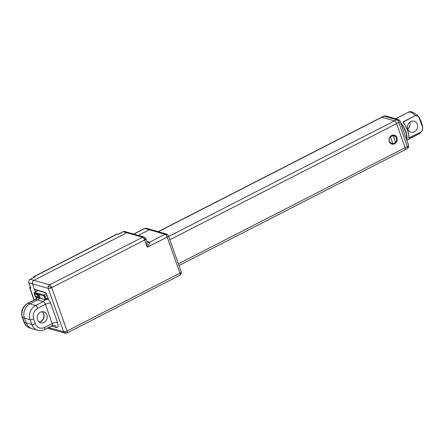 <?xml version="1.0" encoding="UTF-8"?>
<svg xmlns="http://www.w3.org/2000/svg" width="445" height="445" viewBox="0 0 445 445"><rect width="100%" height="100%" fill="white"/><g stroke="black" fill="none" stroke-linecap="round" stroke-linejoin="round"><path stroke-width="0.67" d="M394.381 143.529C396.484 142.178 397.218 140.258 396.59 137.772L394.198 135.419L391.606 135.703C389.503 137.054 388.769 138.974 389.397 141.454L391.789 143.807L394.381 143.529M396.94 137.694A4.634 4.044 -74 0 1 394.593 143.807A4.634 4.044 -74 0 1 389.303 141.605A4.634 4.044 -74 0 1 391.65 135.497A4.634 4.044 -74 0 1 396.94 137.694M394.893 136.053L393.814 135.336M169.845 239.766L396.601 123.643A2.687 1.012 -117.1 0 0 394.493 120.873L381.893 117.258A2.687 1.012 -117.1 0 0 381.521 117.274L158.147 231.661M383.735 116.139A2.687 1.012 62.9 0 1 384.107 116.123L381.893 117.258A2.687 1.012 -117.1 0 0 381.521 117.274L383.735 116.139L385.704 115.95A2.687 2.342 106 0 0 384.107 116.123L396.706 119.744A2.687 1.012 62.9 0 1 397.847 120.701A2.687 1.068 -37.3 0 1 399.693 120.523L400.088 121.251A2.687 0.829 160.5 0 1 398.815 122.514L396.601 123.643L405.128 147.723L407.342 146.589A2.687 0.829 -19.5 0 0 408.616 145.331L408.716 146.75L407.309 148.619A2.687 1.012 62.9 0 0 407.576 148.185A2.687 2.247 11.3 0 0 408.716 146.75M178.373 263.846L405.128 147.723A2.687 1.012 -117.1 0 1 405.095 149.754A2.687 1.012 -117.1 0 1 404.722 149.77C405.434 149.843 405.573 149.164 405.128 147.723L396.601 123.643A2.687 1.012 -117.1 0 0 394.493 120.873L396.706 119.744A2.687 2.342 -74 0 1 398.297 119.566L399.693 120.523M391.416 143.679L393.258 143.474M166.647 234.103L166.647 234.103A2.687 2.342 106 0 0 165.051 234.281A2.687 1.012 62.9 0 1 166.191 235.238A2.687 1.068 -37.3 0 1 168.038 235.06L166.647 234.103L150.899 229.581A2.687 2.342 106 0 0 149.303 229.754L138.289 235.394L149.303 229.754A2.687 2.342 -74 0 1 150.899 229.581L146.488 228.313L144.525 228.508A2.687 1.012 -117.1 0 1 144.898 228.485A2.687 2.342 -74 0 1 146.488 228.313M179.919 275.194L67.034 333.005A2.687 1.012 -117.1 0 0 67.301 332.571A2.687 2.247 -168.7 0 1 63.596 331.748A2.687 0.829 -19.5 0 0 67.067 330.974L179.952 273.163L181.204 273.77L179.919 275.194A2.687 1.012 -117.1 0 0 179.952 273.163A2.687 0.829 -19.5 0 0 181.226 271.906L168.438 235.789A2.687 0.829 160.5 0 1 167.164 237.046L147.245 247.248L146.928 241.513M133.884 234.126L144.898 228.485L165.051 234.281L149.559 242.214C150.21 242.508 149.442 244.188 147.245 247.248L144.686 240.027A2.687 1.302 112.6 0 0 144.458 237.185L144.169 237.085A2.687 2.342 106 0 1 144.386 237.163A2.687 1.302 112.6 0 1 144.458 237.185L145.96 238.77A2.687 0.829 160.5 0 1 144.686 240.027A2.687 1.012 -117.1 0 0 142.572 237.257L49.606 284.867A2.687 1.012 62.9 0 1 51.72 287.631A2.687 0.829 160.5 0 1 48.244 288.405L63.596 331.748A2.687 2.342 106 0 0 65.065 333.194L67.034 333.005M37.497 319.749A5.707 4.984 -74 0 1 38.548 313.747A5.707 4.984 -74 0 1 43.777 311.856A5.707 4.984 -74 0 1 46.903 314.932A5.707 4.984 -74 0 1 45.852 320.934A5.707 4.984 -74 0 1 40.623 322.825A5.707 4.984 -74 0 1 37.497 319.749M39.138 322.069A5.707 4.984 106 0 0 43.755 314.025A5.707 4.984 106 0 0 42.114 311.706M46.664 294.306L45.507 292.738L34.788 289.662A0.673 0.584 -74 0 1 34.421 289.3L32.502 283.882A2.687 2.342 -74 0 1 33.859 280.339L126.825 232.735L33.859 280.339L49.606 284.867A2.687 2.342 106 0 0 48.294 286.369L51.72 287.631L67.067 330.974A2.687 1.012 -117.1 0 1 67.301 332.571M123.115 231.712L126.825 232.735A2.687 2.342 -74 0 1 128.421 232.557L144.169 237.085A2.687 2.342 106 0 0 142.572 237.257L126.825 232.735A2.687 2.342 -74 0 1 128.421 232.557L124.767 231.511A2.687 2.342 106 0 0 123.17 231.684L118.648 234.187M50.914 328.493A2.687 2.342 -74 0 1 49.317 328.671A2.687 2.342 -74 0 1 48.082 327.715A2.687 2.342 -74 0 0 49.317 328.671L65.065 333.194M46.58 299.546L47.248 299.63L48.138 298.534L46.725 294.457L45.14 292.376L34.421 289.3M47.493 298.995L47.248 299.63M44.367 296.631L43.732 295.797L34.287 293.083L35.016 296.109L35.65 296.937L45.101 299.652L44.367 296.631L45.062 296.476L45.918 298.884A1.341 0.506 62.9 0 1 45.896 299.897L47.904 298.873L48.004 298.067M50.641 303.151A4.027 1.246 -19.5 0 0 45.429 304.308L37.68 308.274C33.831 310.782 32.468 314.32 33.598 318.898L35.305 323.715C37.263 327.865 40.334 329.139 44.506 327.537L52.249 323.571L45.429 304.308A2.687 1.012 -117.1 0 0 43.315 301.538L35.572 305.504A10.741 9.378 106 0 0 30.127 319.671L31.834 324.488A10.741 9.378 106 0 0 37.719 330.279C40.028 330.902 42.275 330.668 44.467 329.567L52.215 325.601A2.687 1.012 -117.1 0 0 52.249 323.571A4.027 1.246 -19.5 0 1 57.461 322.414L50.641 303.151L48.138 298.534L48.333 298.005L48.138 298.534M37.719 330.279L32.051 328.649A10.741 9.378 -74 0 1 26.16 322.859L24.275 322.314L22.567 317.502A2.687 0.829 -19.5 0 1 22.25 317.263L23.958 322.08A2.687 0.829 -19.5 0 0 24.275 322.314A10.741 9.378 -74 0 0 30.16 328.104L32.051 328.649A10.741 9.378 -74 0 1 26.16 322.859L24.458 318.041A10.741 9.378 -74 0 1 29.898 303.879L37.647 299.908L39.36 298.211A4.027 3.516 106 0 1 37.647 299.908L35.761 299.368A2.687 1.012 -117.1 0 0 35.389 299.385L36.84 297.599L36.941 298.428M41.975 311.723A5.707 4.984 -74 0 1 43.504 313.953A5.707 4.984 -74 0 1 39.026 321.98M34.237 299.974L29.965 287.909L30.722 288.126L28.847 282.831L32.502 283.882L35.339 291.892M30.722 288.126L30.672 287.565M48.294 286.369A2.687 2.342 106 0 0 48.244 288.405L32.502 283.882A2.687 2.342 -74 0 1 33.859 280.339L30.21 279.288A2.687 2.342 106 0 0 28.847 282.831L28.825 282.77M33.559 277.558L34.048 277.285A0.54 0.467 -74 0 1 34.321 276.579L117.547 233.959A2.687 1.012 -117.1 0 0 117.174 233.975L33.948 276.595A2.687 1.012 62.9 0 1 34.321 276.579L35.077 276.796L34.654 277.196M35.305 323.715A2.687 0.829 160.5 0 1 31.834 324.488L26.16 322.859L24.458 318.041A10.741 9.378 -74 0 1 29.898 303.879L37.647 299.908L43.315 301.538L45.028 299.835M394.231 135.781A4.027 3.516 -74 0 1 395.627 142.267L393.291 135.658A4.027 3.516 -74 0 1 394.231 135.781L393.224 135.491A4.027 3.516 106 0 0 392.518 135.375M393.291 135.658L390.376 136.698L392.785 143.501L394.281 143.229L395.627 142.267M390.337 142.956A4.027 3.516 106 0 0 390.999 143.234A4.027 3.516 106 0 0 391.094 143.257M392.785 143.501L390.326 142.945M158.359 231.723L381.893 117.258L394.493 120.873L168.688 236.506M406.507 139.374A12.021 4.539 -117.1 0 0 400.689 122.948M422.672 127.609L422.411 130.485L419.663 133.595L421.254 131.815L409.005 138.089L408.66 137.928A12.087 4.567 -117.1 0 0 403.214 122.547L403.237 121.791L415.48 115.516C413.277 113.581 411.503 112.44 410.145 112.09L408.644 112.079L395.56 118.782M410.768 121.546A5.707 4.984 106 0 0 407.542 127.214A5.707 4.984 106 0 0 411.008 132.148A5.707 4.984 106 0 0 414.395 131.781A5.707 4.984 106 0 0 417.621 126.113A5.707 4.984 106 0 0 414.156 121.179A5.707 4.984 106 0 0 410.768 121.546M409.005 138.089L408.727 137.616C409.089 133.222 407.314 128.204 403.404 122.581L403.342 121.986L415.48 115.516L418.233 116.151L418.973 117.135M403.404 122.581L403.342 121.986L403.404 122.581M418.239 116.162L419.001 117.157L422.694 127.576L422.411 130.485L421.254 131.815L408.983 137.917L408.827 137.472M409.773 122.208A5.707 4.984 -74 0 1 407.837 128.944M38.743 294.807L37.942 295.219A1.747 0.662 62.9 0 1 38.131 294.596A1.747 0.662 62.9 0 1 38.37 294.584A1.747 0.662 62.9 0 1 39.638 296.114A1.747 0.662 62.9 0 1 39.722 297.699A1.747 0.662 62.9 0 1 39.477 297.711A1.747 0.662 62.9 0 1 38.454 296.659L39.616 296.064M38.949 295.013L36.707 296.159A1.747 0.662 62.9 0 1 36.523 296.782A1.747 0.662 62.9 0 1 36.279 296.793A1.747 0.662 62.9 0 1 35.01 295.263A1.747 0.662 62.9 0 1 34.927 293.672A1.747 0.662 62.9 0 1 35.172 293.661A1.747 0.662 62.9 0 1 36.195 294.712L36.345 294.757A1.747 0.662 62.9 0 1 36.529 294.134A1.747 0.662 62.9 0 1 37.797 295.174L37.942 295.219M38.454 296.659L39.572 295.97M38.309 296.62A1.747 0.662 62.9 0 1 38.12 297.243A1.747 0.662 62.9 0 1 37.881 297.254A1.747 0.662 62.9 0 1 36.852 296.203L36.707 296.159M39.021 295.091L36.852 296.203M36.345 294.757L37.141 294.345M179.952 273.163L167.164 237.046A2.687 1.012 62.9 0 0 166.191 235.238M144.686 240.027L51.72 287.631M147.028 241.813L147.963 242.386L149.559 242.214L146.906 241.451M63.596 331.748L48.616 327.442M51.32 326.057L56.443 327.531C58.206 327.692 58.545 325.985 57.461 322.414M45.507 292.743A0.673 0.584 -74 0 1 45.14 292.376M47.949 297.911L46.725 294.457M56.443 327.531A4.027 3.516 106 0 0 54.234 325.356L52.215 325.601M44.506 327.537A2.687 1.012 62.9 0 1 44.467 329.567M33.598 318.898A2.687 0.829 160.5 0 1 30.127 319.671L22.567 317.502A10.741 9.378 -74 0 1 28.013 303.334L35.761 299.368L37.475 297.666M37.68 308.274A2.687 1.012 -117.1 0 0 35.572 305.504L28.013 303.334A2.687 1.012 62.9 0 0 27.64 303.351L35.389 299.385M30.388 287.248L30.238 287.203A0.54 0.467 -74 0 0 29.965 287.909A2.687 0.829 160.5 0 1 29.648 287.676L34.037 300.075M30.238 287.203L30.154 286.591M36.523 298.367L36.273 297.321M118.303 234.176L117.547 233.959A0.54 0.467 -74 0 1 117.864 233.925L117.174 233.975M35.077 276.796L30.149 279.321M397.847 120.701A2.687 1.012 62.9 0 1 398.815 122.514L407.342 146.589A2.687 1.012 62.9 0 1 407.576 148.185M406.619 139.691A12.087 4.567 -117.1 0 0 405.812 131.559A12.087 4.567 -117.1 0 0 400.433 122.23M403.237 121.791L403.659 122.881M419.006 117.196A28.536 24.909 -74 0 1 422.661 127.554L422.555 127.654C422.878 129.323 422.439 130.658 421.231 131.648M415.591 115.711C417.015 115.355 418.122 115.895 418.901 117.335L422.661 127.554M47.876 297.877L45.223 299.04M45.101 299.652A0.54 0.467 106 0 0 45.713 299.908A1.341 0.506 62.9 0 0 45.896 299.897L35.945 297.227L34.971 295.981M35.65 296.937A0.54 0.467 106 0 0 35.945 297.227M35.016 296.109L34.126 293.572M34.165 293.7L34.371 292.387A1.341 0.506 62.9 0 1 34.56 292.376A0.54 0.467 -74 0 0 34.287 293.083M43.732 295.797A0.54 0.467 -74 0 1 44.005 295.091L34.56 292.376L38.036 290.596M46.413 293.861L44.005 295.091A1.341 0.506 62.9 0 1 45.062 296.476L47.025 295.474M407.309 148.619L178.973 265.548M147.963 242.386L146.95 241.574L145.96 238.77M168.038 235.06L168.438 235.789M181.204 273.77L181.226 271.906M133.667 234.064L144.525 228.508M30.132 286.524L29.648 287.676M33.419 277.63L33.948 276.595M34.932 276.851L30.171 279.293C28.886 280.116 28.436 281.29 28.814 282.809L30.644 287.971M47.337 328.099L49.317 328.671M117.864 233.925L118.442 234.092M124.767 231.511L123.137 231.684L118.37 234.126M22.25 317.263C20.698 311.266 22.495 306.627 27.64 303.351M30.16 328.104C27.167 327.153 25.098 325.145 23.958 322.08M385.704 115.95L398.297 119.566M400.088 121.251L408.616 145.331M419.663 133.595L406.791 140.186M408.644 112.079C410.49 110.844 413.689 112.201 418.233 116.151M408.771 137.783L408.766 137.778C409.178 133.305 407.386 128.221 403.398 122.531L403.309 122.375M34.371 292.387L37.931 290.563"/></g></svg>
